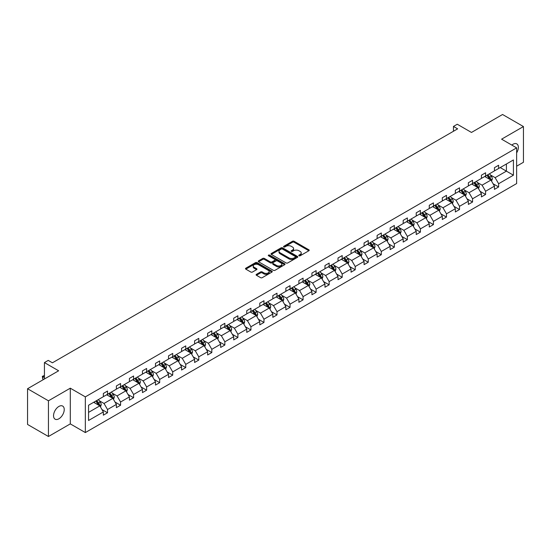 <?xml version="1.0" encoding="UTF-8"?>
<svg xmlns="http://www.w3.org/2000/svg" width="551" height="551" viewBox="0 0 551 551"><rect width="100%" height="100%" fill="white"/><g stroke="black" fill="none" stroke-linecap="round" stroke-linejoin="round"><path stroke-width="0.83" d="M299.007 255.781A0.813 0.468 0 0 0 300.157 255.781L308.87 250.746A1.157 0.668 0 0 0 309.207 250.278A1.157 0.668 0 0 0 308.87 249.803L294.103 241.276A1.157 0.668 0 0 0 292.464 241.276L283.751 246.311A0.813 0.468 0 0 0 284.895 246.972L286.024 246.318A3.712 2.142 0 0 1 291.272 246.318L292.505 247.034A3.712 2.142 0 0 1 293.593 248.549A3.712 2.142 0 0 1 292.505 250.064L291.376 250.712A0.813 0.468 0 0 0 292.526 251.373L293.655 250.726A3.712 2.142 0 0 1 298.904 250.726L300.137 251.435A3.712 2.142 0 0 1 301.225 252.95A3.712 2.142 0 0 1 300.137 254.466L299.007 255.12A0.813 0.468 0 0 0 299.007 255.781L299.007 255.12M58.888 418.794A7.562 4.367 120 0 0 63.826 412.134A7.562 4.367 120 0 0 62.669 406.073A7.562 4.367 120 0 0 58.888 406.445A7.562 4.367 120 0 0 53.95 413.112A7.562 4.367 120 0 0 55.107 419.173A7.562 4.367 120 0 0 58.888 418.794M516.638 152.875A7.562 4.367 120 0 0 516.783 143.887A7.562 4.367 120 0 0 513.002 144.266A7.562 4.367 120 0 0 511.838 145.085M516.638 166.195L523.45 162.263L523.45 126.558L502.56 114.498L471.47 132.447L457.261 124.244L453.459 126.434L453.459 131.262M48.44 436.502L70.294 423.891L70.294 388.186L48.44 400.797L48.44 436.502L27.55 424.442L27.55 388.737L58.64 370.789L44.431 362.586L44.431 378.992M48.44 400.797L27.55 388.737M256.456 274.336A1.157 0.668 0 0 0 256.112 274.804A1.157 0.668 0 0 0 256.456 275.28L260.595 277.67A1.157 0.668 0 0 0 262.235 277.67L271.918 272.084A1.157 0.668 0 0 0 272.256 271.609A1.157 0.668 0 0 0 271.918 271.133L257.152 262.613A1.157 0.668 0 0 0 255.512 262.613L245.829 268.199A1.157 0.668 0 0 0 245.491 268.674A1.157 0.668 0 0 0 245.829 269.15L250.836 272.036A1.157 0.668 0 0 0 252.475 272.036L256.621 269.646A1.157 0.668 0 0 0 256.959 269.17A1.157 0.668 0 0 0 256.621 268.695L254.135 267.263A3.106 1.791 0 0 1 253.226 265.995A3.106 1.791 0 0 1 255.141 264.342A3.106 1.791 0 0 1 258.522 264.728L268.247 270.341A3.106 1.791 0 0 1 269.157 271.609A3.106 1.791 0 0 1 267.242 273.268A3.106 1.791 0 0 1 263.86 272.876L262.235 271.939A1.157 0.668 0 0 0 260.595 271.939L256.456 274.336L256.456 275.28L260.595 272.903L260.595 271.939M44.431 362.586L48.233 360.395L52.414 362.806L457.64 128.851L453.459 126.434M70.294 388.186L85.336 396.872L516.638 147.861L516.638 183.566L85.336 432.569L85.336 396.872M523.45 126.558L501.596 139.176L516.638 147.861M286.107 262.944A1.157 0.668 0 0 0 287.746 262.944L297.43 257.358A1.157 0.668 0 0 0 297.767 256.883A1.157 0.668 0 0 0 297.43 256.408L282.663 247.881A1.157 0.668 0 0 0 281.024 247.881L271.34 253.474A1.157 0.668 0 0 0 271.002 253.942A1.157 0.668 0 0 0 271.34 254.417L286.107 262.944M268.84 255.953A0.813 0.468 0 0 1 269.659 256.07L284.653 264.728L274.99 270.307A1.157 0.668 0 0 1 273.351 270.307L258.584 261.78L262.731 259.411L262.731 258.447L258.584 260.837A1.157 0.668 0 0 0 258.247 261.312A1.157 0.668 0 0 0 258.584 261.78L258.584 260.837M262.731 259.411A1.157 0.668 0 0 1 264.37 259.411L264.37 258.447A1.157 0.668 0 0 0 262.731 258.447M264.37 258.447L270.355 261.904A1.157 0.668 0 0 0 272.001 261.904L274.749 260.313A1.157 0.668 0 0 0 275.087 259.838A1.157 0.668 0 0 0 274.749 259.369L268.509 255.767A0.813 0.468 0 0 1 269.659 255.106L284.674 263.771A1.157 0.668 0 0 1 285.012 264.246A1.157 0.668 0 0 1 284.674 264.721L284.674 263.771M88.553 405.24L103.347 396.699L103.347 393.469L107.528 391.052L107.528 394.289L116.385 389.171L116.385 385.941L120.566 383.53L120.566 386.761L129.423 381.643L129.423 378.413L133.597 376.002L133.597 379.233L142.461 374.122L142.461 370.885L146.635 368.474L146.635 371.705L155.492 366.594L155.492 363.357L159.673 360.946L159.673 364.183L168.53 359.066L168.53 355.836L172.711 353.418L172.711 356.655L181.568 351.538L181.568 348.308L185.749 345.897L185.749 349.127L194.606 344.01L194.606 340.78L198.78 338.369L198.78 341.599L207.644 336.489L207.644 333.252L211.818 330.841L211.818 334.071L220.675 328.961L220.675 325.724L224.856 323.313L224.856 326.543L233.714 321.433L233.714 318.202L237.894 315.785L237.894 319.022L246.752 313.905L246.752 310.674L250.932 308.264L250.932 311.494L259.79 306.377L259.79 303.146L263.97 300.736L263.97 303.966L272.828 298.849L272.828 295.618L277.001 293.208L277.001 296.438L285.866 291.327L285.866 288.09L290.04 285.68L290.04 288.91L298.897 283.799L298.897 280.569L303.078 278.152L303.078 281.389L311.935 276.271L311.935 273.041L316.116 270.624L316.116 273.861L324.973 268.743L324.973 265.513L329.154 263.102L329.154 266.333L338.011 261.215L338.011 257.985L342.192 255.574L342.192 258.805L351.049 253.694L351.049 250.457L355.223 248.046L355.223 251.277L364.08 246.166L364.08 242.929L368.261 240.518L368.261 243.756L377.118 238.638L377.118 235.408L381.299 232.99L381.299 236.227L390.156 231.11L390.156 227.88L394.337 225.469L394.337 228.699L403.194 223.582L403.194 220.352L407.375 217.941L407.375 221.171L416.232 216.061L416.232 212.824L420.406 210.413L420.406 213.643L429.27 208.533L429.27 205.296L433.444 202.885L433.444 206.122L442.301 201.005L442.301 197.775L446.482 195.357L446.482 198.594L455.34 193.477L455.34 190.247L459.52 187.836L459.52 191.066L468.378 185.949L468.378 182.718L472.558 180.308L472.558 183.538L481.416 178.428L481.416 175.19L485.596 172.78L485.596 176.01L494.454 170.9L494.454 167.662L498.627 165.252L498.627 168.482L513.422 159.948L513.422 175.19L498.627 183.731L498.627 186.961L494.454 189.379L494.454 186.142L485.596 191.259L485.596 194.489L481.416 196.907L481.416 193.67L472.558 198.787L472.558 202.017L468.378 204.428L468.378 201.198L459.52 206.315L459.52 209.545L455.34 211.956L455.34 208.726L446.482 213.836L446.482 217.073L442.301 219.484L442.301 216.254L433.444 221.364L433.444 224.601L429.27 227.012L429.27 223.775L420.406 228.892L420.406 232.123L416.232 234.54L416.232 231.303L407.375 236.42L407.375 239.651L403.194 242.061L403.194 238.831L394.337 243.948L394.337 247.179L390.156 249.589L390.156 246.359L381.299 251.47L381.299 254.707L377.118 257.117L377.118 253.887L368.261 258.998L368.261 262.235L364.08 264.645L364.08 261.408L355.223 266.526L355.223 269.756L351.049 272.173L351.049 268.936L342.192 274.054L342.192 277.284L338.011 279.694L338.011 276.464L329.154 281.582L329.154 284.812L324.973 287.223L324.973 283.992L316.116 289.103L316.116 292.34L311.935 294.751L311.935 291.52L303.078 296.631L303.078 299.868L298.897 302.279L298.897 299.048L290.04 304.159L290.04 307.389L285.866 309.807L285.866 306.57L277.001 311.687L277.001 314.917L272.828 317.335L272.828 314.098L263.97 319.215L263.97 322.445L259.79 324.856L259.79 321.626L250.932 326.743L250.932 329.973L246.752 332.384L246.752 329.154L237.894 334.264L237.894 337.501L233.714 339.912L233.714 336.682L224.856 341.792L224.856 345.029L220.675 347.44L220.675 344.203L211.818 349.32L211.818 352.55L207.644 354.968L207.644 351.731L198.78 356.848L198.78 360.078L194.606 362.489L194.606 359.259L185.749 364.376L185.749 367.607L181.568 370.017L181.568 366.787L172.711 371.897L172.711 375.135L168.53 377.545L168.53 374.315L159.673 379.425L159.673 382.663L155.492 385.073L155.492 381.836L146.635 386.954L146.635 390.184L142.461 392.601L142.461 389.364L133.597 394.482L133.597 397.712L129.423 400.122L129.423 396.892L120.566 402.01L120.566 405.24L116.385 407.65L116.385 404.42L107.528 409.531L107.528 412.768L103.347 415.178L103.347 411.948L88.553 420.489L88.553 405.24M106.687 394.771L112.872 398.339L104.015 403.456L99.18 400.66M104.015 403.456L107.528 409.531M112.872 398.339L116.385 404.42M103.347 395.928L104.015 396.314L107.528 394.289M119.725 387.243L125.91 390.811L117.053 395.928L112.218 393.138M117.053 395.928L120.566 402.01M125.91 390.811L129.423 396.892M116.385 388.4L117.053 388.786L120.566 386.761M132.763 379.715L138.948 383.289L130.091 388.4L125.249 385.61M130.091 388.4L133.597 394.482M138.948 383.289L142.461 389.364M129.423 380.872L130.091 381.258L133.597 379.233M145.801 372.187L151.986 375.761L143.129 380.872L138.287 378.082M143.129 380.872L146.635 386.954M151.986 375.761L155.492 381.836M142.461 373.351L143.129 373.736L146.635 371.705M158.84 364.666L165.024 368.233L156.16 373.351L151.325 370.554M156.16 373.351L159.673 379.425M165.024 368.233L168.53 374.315M155.492 365.823L156.16 366.208L159.673 364.183M171.871 357.138L178.056 360.705L169.198 365.823L164.363 363.026M169.198 365.823L172.711 371.897M178.056 360.705L181.568 366.787M168.53 358.295L169.198 358.68L172.711 356.655M184.909 349.61L191.094 353.177L182.236 358.295L177.401 355.498M182.236 358.295L185.749 364.376M191.094 353.177L194.606 359.259M181.568 350.767L182.236 351.152L185.749 349.127M197.947 342.081L204.132 345.656L195.274 350.767L190.439 347.977M195.274 350.767L198.78 356.848M204.132 345.656L207.644 351.731M194.606 343.239L195.274 343.624L198.78 341.599M210.985 334.553L217.17 338.128L208.312 343.239L203.471 340.449M208.312 343.239L211.818 349.32M217.17 338.128L220.675 344.203M207.644 335.711L208.312 336.103L211.818 334.071M224.023 327.032L230.208 330.6L221.35 335.711L216.509 332.921M221.35 335.711L224.856 341.792M230.208 330.6L233.714 336.682M220.675 328.189L221.35 328.575L224.856 326.543M237.061 319.504L243.239 323.072L234.382 328.189L229.547 325.393M234.382 328.189L237.894 334.264M243.239 323.072L246.752 329.154M233.714 320.661L234.382 321.047L237.894 319.022M250.092 311.976L256.277 315.544L247.42 320.661L242.585 317.865M247.42 320.661L250.932 326.743M256.277 315.544L259.79 321.626M246.752 313.133L247.42 313.519L250.932 311.494M263.13 304.448L269.315 308.023L260.458 313.133L255.623 310.344M260.458 313.133L263.97 319.215M269.315 308.023L272.828 314.098M259.79 305.605L260.458 305.991L263.97 303.966M276.168 296.92L282.353 300.495L273.496 305.605L268.661 302.816M273.496 305.605L277.001 311.687M282.353 300.495L285.866 306.57M272.828 298.077L273.496 298.463L277.001 296.438M289.206 289.392L295.391 292.967L286.534 298.077L281.692 295.288M286.534 298.077L290.04 304.159M295.391 292.967L298.897 299.048M285.866 290.556L286.534 290.942L290.04 288.91M302.244 281.871L308.429 285.439L299.565 290.556L294.73 287.76M299.565 290.556L303.078 296.631M308.429 285.439L311.935 291.52M298.897 283.028L299.565 283.414L303.078 281.389M315.282 274.343L321.46 277.911L312.603 283.028L307.768 280.232M312.603 283.028L316.116 289.103M321.46 277.911L324.973 283.992M311.935 275.5L312.603 275.886L316.116 273.861M328.313 266.815L334.498 270.383L325.641 275.5L320.806 272.711M325.641 275.5L329.154 281.582M334.498 270.383L338.011 276.464M324.973 267.972L325.641 268.358L329.154 266.333M341.351 259.287L347.536 262.861L338.679 267.972L333.844 265.183M338.679 267.972L342.192 274.054M347.536 262.861L351.049 268.936M338.011 260.444L338.679 260.83L342.192 258.805M354.389 251.759L360.574 255.333L351.717 260.444L346.875 257.654M351.717 260.444L355.223 266.526M360.574 255.333L364.08 261.408M351.049 252.923L351.717 253.308L355.223 251.277M367.427 244.238L373.612 247.805L364.755 252.923L359.913 250.126M364.755 252.923L368.261 258.998M373.612 247.805L377.118 253.887M364.08 245.395L364.755 245.78L368.261 243.756M380.465 236.71L386.65 240.277L377.786 245.395L372.951 242.598M377.786 245.395L381.299 251.47M386.65 240.277L390.156 246.359M377.118 237.867L377.786 238.252L381.299 236.227M393.497 229.182L399.682 232.749L390.824 237.867L385.989 235.07M390.824 237.867L394.337 243.948M399.682 232.749L403.194 238.831M390.156 230.339L390.824 230.724L394.337 228.699M406.535 221.654L412.72 225.228L403.862 230.339L399.027 227.549M403.862 230.339L407.375 236.42M412.72 225.228L416.232 231.303M403.194 222.811L403.862 223.196L407.375 221.171M419.573 214.125L425.758 217.7L416.9 222.811L412.065 220.021M416.9 222.811L420.406 228.892M425.758 217.7L429.27 223.775M416.232 215.289L416.9 215.675L420.406 213.643M432.611 206.604L438.796 210.172L429.938 215.289L425.096 212.493M429.938 215.289L433.444 221.364M438.796 210.172L442.301 216.254M429.27 207.761L429.938 208.147L433.444 206.122M445.649 199.076L451.834 202.644L442.97 207.761L438.135 204.965M442.97 207.761L446.482 213.836M451.834 202.644L455.34 208.726M442.301 200.233L442.97 200.619L446.482 198.594M458.687 191.548L464.865 195.116L456.008 200.233L451.173 197.437M456.008 200.233L459.52 206.315M464.865 195.116L468.378 201.198M455.34 192.705L456.008 193.091L459.52 191.066M471.718 184.02L477.903 187.595L469.046 192.705L464.211 189.916M469.046 192.705L472.558 198.787M477.903 187.595L481.416 193.67M468.378 185.177L469.046 185.563L472.558 183.538M484.756 176.492L490.941 180.067L482.084 185.177L477.249 182.388M482.084 185.177L485.596 191.259M490.941 180.067L494.454 186.142M481.416 177.649L482.084 178.042L485.596 176.01M500.218 167.566L506.403 171.141L495.122 177.649L490.28 174.86M495.122 177.649L498.627 183.731M513.422 175.19L506.403 171.141L506.403 163.998L513.422 159.948M70.294 423.891L85.336 432.569M494.454 170.128L495.122 170.514L498.627 168.482M88.553 412.382L99.834 405.867L93.656 402.299M99.834 405.867L103.347 411.948M493.069 183.758L498.627 186.961M480.038 191.28L485.596 194.489M467 198.808L472.558 202.017M453.962 206.336L459.52 209.545M440.924 213.864L446.482 217.073M427.886 221.392L433.444 224.601M414.855 228.92L420.406 232.123M401.817 236.441L407.375 239.651M388.779 243.969L394.337 247.179M375.741 251.497L381.299 254.707M362.703 259.025L368.261 262.235M349.665 266.553L355.223 269.756M336.633 274.074L342.192 277.284M323.595 281.602L329.154 284.812M310.557 289.13L316.116 292.34M297.519 296.658L303.078 299.868M284.481 304.186L290.04 307.389M271.45 311.708L277.001 314.917M258.412 319.236L263.97 322.445M245.374 326.764L250.932 329.973M232.336 334.292L237.894 337.501M219.298 341.82L224.856 345.029M206.26 349.341L211.818 352.55M193.229 356.869L198.78 360.078M180.191 364.397L185.749 367.607M167.153 371.925L172.711 375.135M154.115 379.453L159.673 382.663M141.077 386.981L146.635 390.184M128.046 394.502L133.597 397.712M115.007 402.03L120.566 405.24M101.969 409.558L107.528 412.768M299.331 255.898L300.137 255.43A3.712 2.142 0 0 0 301.225 253.915L301.225 252.95M293.593 248.549L293.593 249.513A3.712 2.142 0 0 1 292.505 251.029L291.699 251.49M308.856 250.76L294.103 242.24A1.157 0.668 0 0 0 292.464 242.24L284.075 247.089M297.409 257.365L282.663 248.845A1.157 0.668 0 0 0 281.024 248.845L271.361 254.424M295.377 257.214A0.813 0.468 0 0 0 295.377 256.552L282.415 249.066A0.813 0.468 0 0 0 281.265 249.066L280.08 249.755A3.712 2.142 0 0 0 278.992 251.27A3.712 2.142 0 0 0 280.08 252.785L288.938 257.902A3.712 2.142 0 0 0 294.186 257.902L295.377 257.214L295.377 258.178A0.813 0.468 0 0 0 295.611 257.847L295.611 256.883M278.992 251.27L278.992 252.234A3.712 2.142 0 0 0 280.08 253.749L280.08 252.785M295.377 258.178L294.186 258.867A3.712 2.142 0 0 1 288.938 258.867L280.08 253.749M264.37 259.411L270.355 262.868A1.157 0.668 0 0 0 272.001 262.868L274.749 261.277A1.157 0.668 0 0 0 275.087 260.809L275.087 259.838M276.574 265.486A3.106 1.791 0 0 0 279.956 265.878A3.106 1.791 0 0 0 281.871 264.225A3.106 1.791 0 0 0 280.962 262.958L277.539 260.981A1.157 0.668 0 0 0 275.893 260.981L273.144 262.565A1.157 0.668 0 0 0 272.807 263.041A1.157 0.668 0 0 0 273.144 263.509L276.574 265.486L276.574 266.457A3.106 1.791 0 0 0 279.956 266.842A3.106 1.791 0 0 0 281.871 265.189L281.871 264.225M272.807 263.041L272.807 264.005A1.157 0.668 0 0 0 273.144 264.473L273.144 263.509M276.574 266.457L273.144 264.473M269.157 271.609L269.157 272.573A3.106 1.791 0 0 1 267.242 274.233A3.106 1.791 0 0 1 263.86 273.84L262.235 272.903A1.157 0.668 0 0 0 260.595 272.903M253.226 265.995L253.226 266.959A3.106 1.791 0 0 0 254.135 268.227L254.135 267.263M256.601 269.653L254.135 268.227M271.898 272.091L257.152 263.578A1.157 0.668 0 0 0 255.512 263.578L245.849 269.157M491.575 181.162L492.346 178.944A3.134 1.811 -120 0 0 491.347 176.279L489.467 173.772M486.106 177.27L485.293 176.189M490.48 179.798L490.652 179.082A3.134 1.811 -120 0 0 489.756 177.195L487.883 174.688M487.098 175.142L489.164 177.897A1.598 0.923 60 0 1 489.453 178.386L490.652 179.082M486.877 175.266L488.758 177.773A3.134 1.811 60 0 1 489.536 179.254M478.537 188.69L479.308 186.472A3.134 1.811 -120 0 0 478.309 183.807L476.436 181.3M473.068 184.799L472.255 183.71M477.442 187.326L477.621 186.603A3.134 1.811 -120 0 0 476.718 184.723L474.845 182.216M474.06 182.67L476.126 185.425A1.598 0.923 60 0 1 476.415 185.914L477.621 186.603M473.839 182.794L475.72 185.301A3.134 1.811 60 0 1 476.498 186.782M465.505 196.218L466.27 194A3.134 1.811 -120 0 0 465.271 191.335L463.398 188.828M460.03 192.327L459.217 191.238M464.403 194.854L464.583 194.131A3.134 1.811 -120 0 0 463.687 192.251L461.807 189.744M461.022 190.198L463.088 192.953A1.598 0.923 60 0 1 463.377 193.435L464.583 194.131M460.808 190.322L462.682 192.829A3.134 1.811 60 0 1 463.46 194.303M452.467 203.746L453.232 201.528A3.134 1.811 -120 0 0 452.233 198.856L450.36 196.356M446.992 199.855L446.179 198.766M451.365 202.375L451.544 201.659A3.134 1.811 -120 0 0 450.649 199.779L448.769 197.272M447.984 197.726L450.05 200.481A1.598 0.923 60 0 1 450.339 200.963L451.544 201.659M447.77 197.85L449.644 200.357A3.134 1.811 60 0 1 450.422 201.831M439.429 211.274L440.201 209.049A3.134 1.811 -120 0 0 439.195 206.384L437.322 203.884M433.961 207.383L433.141 206.294M438.334 209.903L438.506 209.187A3.134 1.811 -120 0 0 437.611 207.3L435.738 204.8M434.953 205.248L437.012 208.009A1.598 0.923 60 0 1 437.308 208.492L438.506 209.187M434.732 205.378L436.606 207.879A3.134 1.811 60 0 1 437.391 209.359M426.391 218.802L427.163 216.577A3.134 1.811 -120 0 0 426.164 213.912L424.284 211.405M420.923 214.904L420.11 213.822M425.296 217.431L425.468 216.715A3.134 1.811 -120 0 0 424.573 214.828L422.7 212.321M421.914 212.776L423.981 215.531A1.598 0.923 60 0 1 424.27 216.02L425.468 216.715M421.694 212.906L423.574 215.407A3.134 1.811 60 0 1 424.353 216.887M413.353 226.323L414.125 224.105A3.134 1.811 -120 0 0 413.126 221.44L411.246 218.933M407.885 222.432L407.072 221.344M412.258 224.96L412.43 224.236A3.134 1.811 -120 0 0 411.535 222.356L409.662 219.849M408.876 220.304L410.943 223.059A1.598 0.923 60 0 1 411.232 223.548L412.43 224.236M408.656 220.428L410.536 222.935A3.134 1.811 60 0 1 411.315 224.415M400.322 233.851L401.087 231.634A3.134 1.811 -120 0 0 400.088 228.968L398.215 226.461M394.847 229.96L394.034 228.872M399.22 232.488L399.399 231.764A3.134 1.811 -120 0 0 398.497 229.884L396.624 227.377M395.838 227.832L397.905 230.587A1.598 0.923 60 0 1 398.194 231.069L399.399 231.764M395.618 227.956L397.498 230.463A3.134 1.811 60 0 1 398.277 231.943M387.284 241.379L388.049 239.162A3.134 1.811 -120 0 0 387.05 236.489L385.177 233.989M381.809 237.488L380.996 236.4M386.182 240.009L386.361 239.292A3.134 1.811 -120 0 0 385.466 237.412L383.586 234.905M382.8 235.36L384.867 238.115A1.598 0.923 60 0 1 385.156 238.597L386.361 239.292M382.587 235.484L384.46 237.991A3.134 1.811 60 0 1 385.239 239.465M374.246 248.907L375.011 246.683A3.134 1.811 -120 0 0 374.012 244.017L372.139 241.517M368.771 245.016L367.958 243.928M373.151 247.537L373.323 246.82A3.134 1.811 -120 0 0 372.428 244.933L370.548 242.433M369.769 242.881L371.829 245.643A1.598 0.923 60 0 1 372.118 246.125L373.323 246.82M369.549 243.012L371.422 245.512A3.134 1.811 60 0 1 372.207 246.993M361.208 256.435L361.979 254.211A3.134 1.811 -120 0 0 360.981 251.545L359.1 249.038M355.739 252.537L354.92 251.456M360.113 255.065L360.285 254.348A3.134 1.811 -120 0 0 359.39 252.461L357.516 249.961M356.731 250.409L358.791 253.171A1.598 0.923 60 0 1 359.087 253.653L360.285 254.348M356.511 250.54L358.384 253.04A3.134 1.811 60 0 1 359.169 254.521M348.17 263.957L348.941 261.739A3.134 1.811 -120 0 0 347.943 259.073L346.062 256.566M342.701 260.065L341.889 258.984M347.075 262.593L347.247 261.87A3.134 1.811 -120 0 0 346.352 259.989L344.478 257.482M343.693 257.937L345.759 260.692A1.598 0.923 60 0 1 346.049 261.181L347.247 261.87M343.473 258.061L345.353 260.568A3.134 1.811 60 0 1 346.131 262.049M335.132 271.485L335.903 269.267A3.134 1.811 -120 0 0 334.905 266.601L333.024 264.094M329.663 267.593L328.851 266.505M334.037 270.121L334.216 269.398A3.134 1.811 -120 0 0 333.314 267.517L331.44 265.01M330.655 265.465L332.721 268.22A1.598 0.923 60 0 1 333.011 268.709L334.216 269.398M330.435 265.589L332.315 268.096A3.134 1.811 60 0 1 333.093 269.577M322.101 279.013L322.865 276.795A3.134 1.811 -120 0 0 321.867 274.129L319.993 271.622M316.625 275.121L315.813 274.033M320.999 277.649L321.178 276.926A3.134 1.811 -120 0 0 320.283 275.045L318.402 272.538M317.617 272.993L319.683 275.748A1.598 0.923 60 0 1 319.973 276.23L321.178 276.926M317.404 273.117L319.277 275.624A3.134 1.811 60 0 1 320.055 277.098M309.063 286.541L309.827 284.323A3.134 1.811 -120 0 0 308.829 281.651L306.955 279.15M303.587 282.649L302.774 281.561M307.961 285.17L308.14 284.454A3.134 1.811 -120 0 0 307.244 282.567L305.364 280.066M304.579 280.521L306.645 283.276A1.598 0.923 60 0 1 306.935 283.758L308.14 284.454M304.366 280.645L306.239 283.145A3.134 1.811 60 0 1 307.017 284.626M296.025 294.069L296.796 291.844A3.134 1.811 -120 0 0 295.791 289.179L293.917 286.672M290.549 290.17L289.736 289.089M294.93 292.698L295.102 291.982A3.134 1.811 -120 0 0 294.206 290.095L292.326 287.594M291.548 288.042L293.607 290.804A1.598 0.923 60 0 1 293.897 291.286L295.102 291.982M291.327 288.173L293.201 290.673A3.134 1.811 60 0 1 293.986 292.154M282.987 301.59L283.758 299.372A3.134 1.811 -120 0 0 282.759 296.707L280.879 294.2M277.518 297.698L276.705 296.617M281.892 300.226L282.064 299.51A3.134 1.811 -120 0 0 281.168 297.623L279.295 295.116M278.51 295.57L280.576 298.325A1.598 0.923 60 0 1 280.865 298.814L282.064 299.51M278.289 295.694L280.163 298.201A3.134 1.811 60 0 1 280.948 299.682M269.949 309.118L270.72 306.9A3.134 1.811 -120 0 0 269.721 304.235L267.841 301.728M264.48 305.226L263.667 304.138M268.854 307.754L269.026 307.031A3.134 1.811 -120 0 0 268.13 305.151L266.257 302.644M265.472 303.098L267.538 305.853A1.598 0.923 60 0 1 267.827 306.342L269.026 307.031M265.251 303.222L267.132 305.729A3.134 1.811 60 0 1 267.91 307.21M256.918 316.646L257.682 314.428A3.134 1.811 -120 0 0 256.683 311.763L254.81 309.256M251.442 312.754L250.629 311.666M255.816 315.282L255.995 314.559A3.134 1.811 -120 0 0 255.092 312.679L253.219 310.172M252.434 310.626L254.5 313.381A1.598 0.923 60 0 1 254.789 313.863L255.995 314.559M252.213 310.75L254.094 313.257A3.134 1.811 60 0 1 254.872 314.731M243.879 324.174L244.644 321.956A3.134 1.811 -120 0 0 243.645 319.284L241.772 316.784M238.404 320.283L237.591 319.194M242.777 322.803L242.957 322.087A3.134 1.811 -120 0 0 242.061 320.2L240.181 317.7M239.396 318.154L241.462 320.909A1.598 0.923 60 0 1 241.751 321.391L242.957 322.087M239.182 318.278L241.056 320.785A3.134 1.811 60 0 1 241.834 322.259M230.841 331.702L231.606 329.477A3.134 1.811 -120 0 0 230.607 326.812L228.734 324.312M225.366 327.804L224.553 326.722M229.746 330.331L229.919 329.615A3.134 1.811 -120 0 0 229.023 327.728L227.143 325.228M226.358 325.675L228.424 328.437A1.598 0.923 60 0 1 228.713 328.919L229.919 329.615M226.144 325.806L228.018 328.306A3.134 1.811 60 0 1 228.803 329.787M217.803 339.223L218.575 337.005A3.134 1.811 -120 0 0 217.576 334.34L215.696 331.833M212.335 335.332L211.515 334.25M216.708 337.859L216.88 337.143A3.134 1.811 -120 0 0 215.985 335.256L214.112 332.749M213.327 333.203L215.386 335.958A1.598 0.923 60 0 1 215.682 336.447L216.88 337.143M213.106 333.334L214.98 335.834A3.134 1.811 60 0 1 215.765 337.315M204.765 346.751L205.537 344.533A3.134 1.811 -120 0 0 204.538 341.868L202.658 339.361M199.297 342.86L198.484 341.772M203.67 345.387L203.842 344.664A3.134 1.811 -120 0 0 202.947 342.784L201.074 340.277M200.288 340.732L202.355 343.487A1.598 0.923 60 0 1 202.644 343.976L203.842 344.664M200.068 340.855L201.948 343.363A3.134 1.811 60 0 1 202.727 344.843M191.727 354.279L192.499 352.061A3.134 1.811 -120 0 0 191.5 349.396L189.62 346.889M186.259 350.388L185.446 349.3M190.632 352.915L190.811 352.192A3.134 1.811 -120 0 0 189.909 350.312L188.036 347.805M187.25 348.26L189.317 351.015A1.598 0.923 60 0 1 189.606 351.497L190.811 352.192M187.03 348.384L188.91 350.891A3.134 1.811 60 0 1 189.689 352.371M178.696 361.807L179.461 359.589A3.134 1.811 -120 0 0 178.462 356.917L176.589 354.417M173.221 357.916L172.408 356.828M177.594 360.437L177.773 359.72A3.134 1.811 -120 0 0 176.878 357.84L174.998 355.333M174.212 355.788L176.279 358.543A1.598 0.923 60 0 1 176.568 359.025L177.773 359.72M173.999 355.912L175.872 358.419A3.134 1.811 60 0 1 176.651 359.893M165.658 369.335L166.423 367.111A3.134 1.811 -120 0 0 165.424 364.445L163.551 361.945M160.183 365.444L159.37 364.356M164.556 367.965L164.735 367.248A3.134 1.811 -120 0 0 163.84 365.361L161.96 362.861M161.174 363.309L163.241 366.071A1.598 0.923 60 0 1 163.53 366.553L164.735 367.248M160.961 363.44L162.834 365.94A3.134 1.811 60 0 1 163.613 367.421M152.62 376.863L153.392 374.639A3.134 1.811 -120 0 0 152.386 371.973L150.513 369.466M147.145 372.965L146.332 371.884M151.525 375.493L151.697 374.776A3.134 1.811 -120 0 0 150.802 372.889L148.922 370.389M148.143 370.837L150.203 373.592A1.598 0.923 60 0 1 150.492 374.081L151.697 374.776M147.923 370.968L149.796 373.468A3.134 1.811 60 0 1 150.581 374.949M139.582 384.384L140.353 382.167A3.134 1.811 -120 0 0 139.355 379.501L137.474 376.994M134.113 380.493L133.301 379.405M138.487 383.021L138.659 382.298A3.134 1.811 -120 0 0 137.764 380.417L135.89 377.91M135.105 378.365L137.171 381.12A1.598 0.923 60 0 1 137.461 381.609L138.659 382.298M134.885 378.489L136.758 380.996A3.134 1.811 60 0 1 137.543 382.477M126.544 391.913L127.315 389.695A3.134 1.811 -120 0 0 126.317 387.029L124.436 384.522M121.075 388.021L120.263 386.933M125.449 390.549L125.621 389.826A3.134 1.811 -120 0 0 124.726 387.945L122.852 385.438M122.067 385.893L124.133 388.648A1.598 0.923 60 0 1 124.423 389.13L125.621 389.826M121.847 386.017L123.727 388.524A3.134 1.811 60 0 1 124.505 390.005M113.506 399.441L114.277 397.223A3.134 1.811 -120 0 0 113.279 394.55L111.405 392.05M108.037 395.549L107.225 394.461M112.411 398.07L112.59 397.354A3.134 1.811 -120 0 0 111.688 395.473L109.814 392.966M109.029 393.421L111.095 396.176A1.598 0.923 60 0 1 111.385 396.658L112.59 397.354M108.809 393.545L110.689 396.052A3.134 1.811 60 0 1 111.467 397.526M100.475 406.969L101.239 404.744A3.134 1.811 -120 0 0 100.241 402.078L98.367 399.578M94.999 403.077L94.187 401.989M44.431 375.644L42.785 376.595L42.785 379.005L43.598 379.474M99.373 405.598L99.552 404.882A3.134 1.811 -120 0 0 98.657 402.995L96.776 400.494M95.991 400.949L98.057 403.704A1.598 0.923 60 0 1 98.347 404.186L99.552 404.882M95.778 401.073L97.651 403.573A3.134 1.811 60 0 1 98.429 405.054M42.785 379.005L42.324 376.326L44.431 377.545M42.324 376.326L44.431 375.507M300.137 255.43L300.137 254.466M291.376 251.373L291.376 250.712M292.505 251.029L292.505 250.064M283.751 246.972L283.751 246.311M292.464 242.24L292.464 241.276M294.103 242.24L294.103 241.276M308.87 250.746L308.87 249.803M271.34 254.417L271.34 253.474M281.024 248.845L281.024 247.881M282.663 248.845L282.663 247.881M297.43 257.358L297.43 256.408M288.938 258.867L288.938 257.902M294.186 258.867L294.186 257.902M270.355 262.868L270.355 261.904M272.001 262.868L272.001 261.904M274.749 261.277L274.749 260.313M269.659 256.07L269.659 255.106M262.235 272.903L262.235 271.939M263.86 273.84L263.86 272.876M256.621 269.646L256.621 268.695M245.829 269.15L245.829 268.199M255.512 263.578L255.512 262.613M257.152 263.578L257.152 262.613M271.918 272.084L271.918 271.133M490.714 179.936L492.325 179.006M489.756 177.195L491.347 176.279M487.862 178.29L488.758 177.773M477.683 187.464L479.287 186.534M476.718 184.723L478.309 183.807M474.824 185.818L475.72 185.301M464.645 194.985L466.249 194.062M463.687 192.251L465.271 191.335M461.793 193.339L462.682 192.829M451.606 202.513L453.211 201.583M450.649 199.779L452.233 198.856M448.755 200.867L449.644 200.357M438.568 210.041L440.18 209.111M437.611 207.3L439.195 206.384M435.717 208.395L436.606 207.879M425.53 217.569L427.142 216.639M424.573 214.828L426.164 213.912M422.679 215.923L423.574 215.407M412.492 225.097L414.104 224.167M411.535 222.356L413.126 221.44M409.641 223.451L410.536 222.935M399.461 232.618L401.066 231.695M398.497 229.884L400.088 228.968M396.61 230.972L397.498 230.463M386.423 240.146L388.028 239.217M385.466 237.412L387.05 236.489M383.572 238.5L384.46 237.991M373.385 247.674L374.997 246.745M372.428 244.933L374.012 244.017M370.534 246.028L371.422 245.512M360.347 255.203L361.959 254.273M359.39 252.461L360.981 251.545M357.496 253.556L358.384 253.04M347.309 262.731L348.921 261.801M346.352 259.989L347.943 259.073M344.458 261.084L345.353 260.568M334.271 270.259L335.883 269.329M333.314 267.517L334.905 266.601M331.42 268.613L332.315 268.096M321.24 277.78L322.845 276.857M320.283 275.045L321.867 274.129M318.388 276.134L319.277 275.624M308.202 285.308L309.807 284.378M307.244 282.567L308.829 281.651M305.35 283.662L306.239 283.145M295.164 292.836L296.775 291.906M294.206 290.095L295.791 289.179M292.312 291.19L293.201 290.673M282.126 300.364L283.737 299.434M281.168 297.623L282.759 296.707M279.274 298.718L280.163 298.201M269.088 307.892L270.699 306.962M268.13 305.151L269.721 304.235M266.236 306.246L267.132 305.729M256.057 315.413L257.661 314.49M255.092 312.679L256.683 311.763M253.205 313.767L254.094 313.257M243.019 322.941L244.623 322.011M242.061 320.2L243.645 319.284M240.167 321.295L241.056 320.785M229.981 330.469L231.585 329.539M229.023 327.728L230.607 326.812M227.129 328.823L228.018 328.306M216.942 337.997L218.554 337.067M215.985 335.256L217.576 334.34M214.091 336.351L214.98 335.834M203.904 345.525L205.516 344.595M202.947 342.784L204.538 341.868M201.053 343.879L201.948 343.363M190.866 353.046L192.478 352.123M189.909 350.312L191.5 349.396M188.015 351.4L188.91 350.891M177.835 360.574L179.44 359.645M176.878 357.84L178.462 356.917M174.984 358.928L175.872 358.419M164.797 368.102L166.402 367.173M163.84 365.361L165.424 364.445M161.946 366.456L162.834 365.94M151.759 375.63L153.371 374.701M150.802 372.889L152.386 371.973M148.908 373.984L149.796 373.468M138.721 383.159L140.333 382.229M137.764 380.417L139.355 379.501M135.87 381.512L136.758 380.996M125.683 390.687L127.295 389.757M124.726 387.945L126.317 387.029M122.832 389.034L123.727 388.524M112.652 398.208L114.257 397.278M111.688 395.473L113.279 394.55M109.801 396.562L110.689 396.052M99.614 405.736L101.219 404.806M98.657 402.995L100.241 402.078M96.762 404.09L97.651 403.573"/></g></svg>

